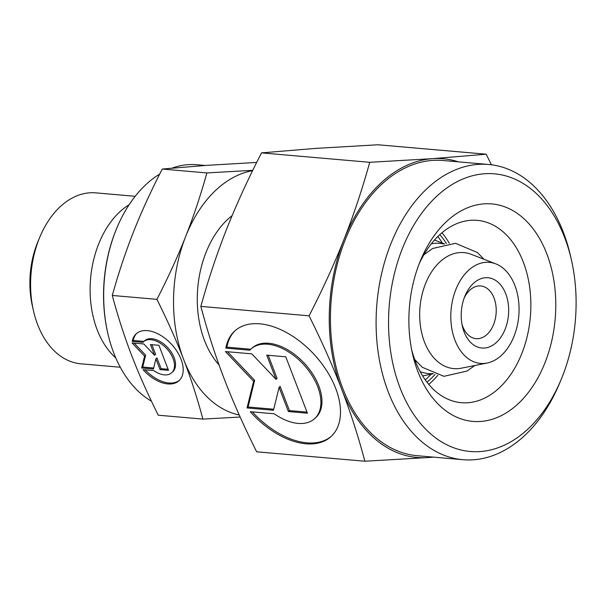 <?xml version="1.0" encoding="UTF-8"?>
<svg xmlns="http://www.w3.org/2000/svg" width="606" height="606" viewBox="0 0 606 606"><rect width="100%" height="100%" fill="white"/><g stroke="black" fill="none" stroke-linecap="round" stroke-linejoin="round"><path stroke-width="0.91" d="M495.753 263.852L471.271 254.338A58.221 39.004 95 0 0 440.092 261.716A58.221 39.004 95 0 0 424.465 341.996A58.221 39.004 95 0 0 461.355 368.19L487.11 363.047A50.73 33.981 -85 0 1 452.144 330.368A50.73 33.981 -85 0 1 468.582 270.284A50.73 33.981 -85 0 1 495.753 263.852A50.73 33.981 -85 0 1 518.941 304.841A50.73 33.981 -85 0 1 501.291 355.487A50.73 33.981 -85 0 1 487.11 363.047M464.226 297.894A26.459 17.725 -85 0 1 469.885 290.1A26.459 17.725 -85 0 1 480.709 285.956A26.459 17.725 -85 0 1 495.92 305.629A26.459 17.725 -85 0 1 486.944 334.542A26.459 17.725 -85 0 1 476.119 338.678A26.459 17.725 -85 0 1 461.946 324.074M473.566 283.26A35.277 23.634 -85 0 1 505.775 293.872A35.277 23.634 -85 0 1 496.314 342.511A35.277 23.634 -85 0 1 462.378 326.187A35.277 23.634 -85 0 1 465.014 295.887A35.277 23.634 -85 0 1 473.566 283.26M432.798 373.607A65.35 43.776 -85 0 1 420.163 371.63M431.002 374.243A88.196 59.085 -85 0 1 425.957 379.341A88.196 59.085 -85 0 1 425.314 379.924M219.016 364.88A88.196 59.085 -85 0 1 228.189 218.933A88.196 59.085 -85 0 1 232.121 215.615M151.455 401.217A122.594 82.128 -85 0 1 107.762 333.08A122.594 82.128 -85 0 1 116.935 227.788A122.594 82.128 -85 0 1 146.652 183.906A122.594 82.128 -85 0 1 159.704 174.073M107.762 333.08L107.588 332.308A120.829 80.946 -85 0 1 116.625 228.523L116.935 227.788M115.776 357.911A85.794 57.479 -85 0 1 120.2 211.471A85.794 57.479 -85 0 1 129.116 204.722M120.291 367.244L80.878 363.812A85.794 57.479 -85 0 1 33.451 310.689A85.794 57.479 -85 0 1 39.867 236.999A85.794 57.479 -85 0 1 60.661 206.282A85.794 57.479 -85 0 1 95.771 192.867L135.176 196.299M33.451 310.689L32.391 306.015A75.212 50.389 -85 0 1 38.019 241.415L39.867 236.999M252.77 170.316L206.873 172.93C200.684 195.177 193.617 216.357 185.678 236.469A123.472 82.719 -85 0 1 216.819 189.299A123.472 82.719 -85 0 1 252.604 170.665M239.256 415.019A123.472 82.719 -85 0 1 183.679 359.547A123.472 82.719 -85 0 1 185.678 236.469C177.725 256.58 168.135 277.54 156.916 299.349C167.438 320.438 176.361 340.504 183.679 359.547C190.988 378.599 197.382 398.445 202.881 419.094L158.264 415.208C147.735 394.12 138.812 374.053 131.494 355.002C124.192 335.959 117.791 316.112 112.299 295.463C118.488 273.215 125.556 252.035 133.494 231.924C141.448 211.812 151.038 190.852 162.256 169.044L206.434 165.377L256.671 162.438M132.252 341.413A31.747 19.066 47.6 0 1 136.191 333.823A31.747 19.066 47.6 0 1 166.726 339.678A31.747 19.066 47.6 0 1 182.929 373.144A31.747 19.066 47.6 0 1 178.99 380.735A31.747 19.066 47.6 0 1 143.099 369.675L153.78 370.607A20.952 12.582 -132.4 0 0 171.71 372.758A20.952 12.582 -132.4 0 0 161.401 343.95A20.952 12.582 -132.4 0 0 143.463 341.799A20.952 12.582 -132.4 0 0 142.925 342.337L132.252 341.413L133.29 340.458L143.917 341.383M143.463 341.799L144.508 340.845A20.952 12.582 47.6 0 1 162.438 342.996A20.952 12.582 47.6 0 1 172.755 371.804L171.71 372.758M136.721 333.361A31.747 19.066 -132.4 0 0 133.29 340.458M141.668 368.001L144.592 356.146L132.047 342.935L143.789 343.958L154.56 355.305L150.432 344.541L158.886 345.276L168.506 370.342L160.052 369.607L155.916 358.843L153.409 369.024L141.668 368.001L142.713 367.054L153.666 368.009M155.916 358.843L156.962 357.888L161.09 368.653L168.089 369.266M160.052 369.607L161.09 368.653M151.886 344.67L155.606 354.351L154.56 355.305M134.168 343.125L145.629 355.192L142.713 367.054M144.592 356.146L145.629 355.192M145.182 369.857A31.747 19.066 -132.4 0 0 179.497 380.242M206.873 172.93L162.256 169.044M202.881 419.094L240.158 417.034M156.916 299.349L112.299 295.463M172.043 168.127A122.594 82.128 -85 0 1 196.806 164.734L205.169 165.461M437.797 236.545A88.196 59.085 -85 0 1 442.425 243.127M431.29 243.824A65.35 43.776 -85 0 1 444.084 244.059M561.027 379.81L559.49 383.492A148.167 99.263 -85 0 1 523.576 436.532A148.167 99.263 -85 0 1 462.946 459.696A148.167 99.263 -85 0 1 377.796 349.548A148.167 99.263 -85 0 1 428.041 187.655A148.167 99.263 -85 0 1 488.663 164.484A148.167 99.263 -85 0 1 570.572 256.232L571.458 260.125A139.35 93.354 -85 0 1 561.027 379.81A139.35 93.354 -85 0 1 527.25 429.692A139.35 93.354 -85 0 1 400.005 387.764A139.35 93.354 -85 0 1 437.403 195.624A139.35 93.354 -85 0 1 571.458 260.125M462.946 459.696L417.284 455.72A148.167 99.263 -85 0 1 332.133 345.571A148.167 99.263 -85 0 1 382.378 183.671A148.167 99.263 -85 0 1 443.001 160.507L488.663 164.484M435.04 374.455A88.196 59.085 -85 0 1 429.874 379.682A88.196 59.085 -85 0 1 426.98 382.174M419.125 263.943A91.514 61.304 -85 0 1 439.782 234.666A91.514 61.304 -85 0 1 477.225 220.357A91.514 61.304 -85 0 1 529.818 288.388A91.514 61.304 -85 0 1 498.783 388.378A91.514 61.304 -85 0 1 461.34 402.687A91.514 61.304 -85 0 1 411.656 349.715M437.82 375.281A91.514 61.304 -85 0 1 430.942 382.469A91.514 61.304 -85 0 1 428.76 384.378M517.516 404.331A109.148 73.121 -85 0 1 412.519 353.813A109.148 73.121 -85 0 1 420.685 260.057A109.148 73.121 -85 0 1 447.137 220.985A109.148 73.121 -85 0 1 546.809 253.831A109.148 73.121 -85 0 1 517.516 404.331M432.593 457.053A149.932 100.437 -85 0 1 427.715 457.568L433.646 457.144M369.736 162.31C362.214 189.33 353.639 215.047 343.996 239.468A149.932 100.437 -85 0 1 381.803 182.194A149.932 100.437 -85 0 1 432.57 158.658L369.736 162.31L261.504 152.886L315.15 148.432L377.985 144.773L486.209 154.204L432.57 158.658A149.932 100.437 -85 0 1 458.303 161.84M364.88 461.227L427.715 457.568A149.932 100.437 -85 0 1 341.572 388.923A149.932 100.437 -85 0 1 343.996 239.468C334.338 263.89 322.695 289.342 309.068 315.824C321.847 341.428 332.679 365.789 341.572 388.923C350.435 412.05 358.207 436.153 364.88 461.227L256.656 451.796C243.877 426.192 233.037 401.831 224.152 378.697C215.281 355.57 207.51 331.467 200.844 306.394C208.358 279.381 216.933 253.664 226.576 229.242C236.234 204.82 247.884 179.368 261.504 152.886M225.849 348.109A71.44 42.89 47.6 0 1 234.711 331.035A71.44 42.89 47.6 0 1 303.424 344.208A71.44 42.89 47.6 0 1 339.875 419.511A71.44 42.89 47.6 0 1 331.005 436.585A71.44 42.89 47.6 0 1 250.263 411.709L274.283 413.8A47.147 28.308 -132.4 0 0 314.635 418.64A47.147 28.308 -132.4 0 0 291.433 353.821A47.147 28.308 -132.4 0 0 251.081 348.98A47.147 28.308 -132.4 0 0 249.869 350.2L225.849 348.109L226.886 347.155L250.801 349.238M251.081 348.98L252.126 348.026A47.147 28.308 47.6 0 1 292.478 352.874A47.147 28.308 47.6 0 1 315.681 417.693L314.635 418.64M235.242 330.565A71.44 42.89 -132.4 0 0 226.886 347.155M247.043 407.944L253.611 381.265L225.394 351.548L251.816 353.851L276.048 379.371L266.754 355.154L285.774 356.805L307.424 413.209L288.403 411.55L279.101 387.325L273.465 410.247L247.043 407.944L248.089 406.997L273.715 409.232M279.101 387.325L280.146 386.378L289.441 410.595L307.007 412.125M288.403 411.55L289.441 410.595M268.208 355.275L277.094 378.424L276.048 379.371M227.515 351.738L254.649 380.31L248.089 406.997M253.611 381.265L254.649 380.31M252.323 411.883A71.44 42.89 -132.4 0 0 331.52 436.1M491.398 164.779L486.209 154.204M309.068 315.824L200.844 306.394M441.963 232.757A91.514 61.304 -85 0 1 449.319 243.279M439.827 234.62A88.196 59.085 -85 0 1 446.433 243.62M423.852 254.8L432.616 248.483L455.507 243.309L477.316 252.49L484.065 259.315M414.731 359.54L422.268 367.274L443.918 376.326L466.991 371.054L474.816 365.501M433.26 373.796L422.64 375.917M444.569 243.96L434.472 240.037"/></g></svg>
